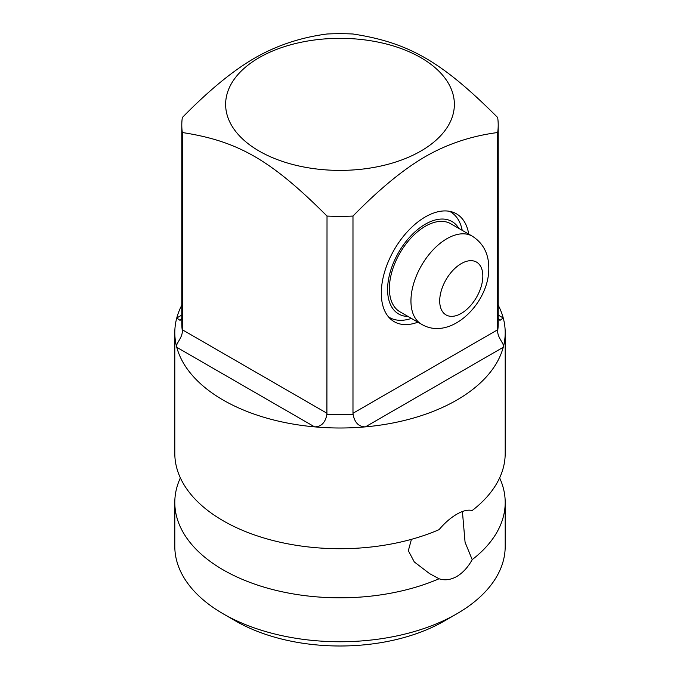 <?xml version="1.0" encoding="UTF-8"?>
<svg xmlns="http://www.w3.org/2000/svg" width="680" height="680" viewBox="0 0 680 680"><rect width="100%" height="100%" fill="white"/><g stroke="black" fill="none" stroke-linecap="round" stroke-linejoin="round"><path stroke-width="1.02" d="M462.409 511.521L465.069 542.258L472.2 559.64A165.197 95.378 0 0 0 505.197 502.443L505.197 546.371A165.197 95.378 180 0 1 456.815 613.81L444.236 621.069A147.407 85.102 180 0 1 235.764 621.069L223.184 613.81A165.197 95.378 180 0 1 174.803 546.371L174.803 502.443A165.197 95.378 0 0 0 223.184 569.883A165.197 95.378 0 0 0 439.059 578.765L429.599 573.639L414.298 561.943L408.332 550.707L411.434 539.333M181.79 305.184A165.197 95.378 0 0 0 176.766 317.968A165.197 95.378 0 0 0 174.803 332.63L174.803 453.339A165.197 95.378 0 0 0 223.184 520.778A165.197 95.378 0 0 0 439.059 529.66C444.771 522.894 450.687 517.744 456.815 514.207C462.859 510.714 467.985 509.49 472.2 510.527A165.197 95.378 0 0 0 505.197 453.339L505.197 332.63A165.197 95.378 0 0 0 503.234 317.968A165.197 95.378 0 0 0 498.21 305.184M472.2 559.64C467.985 567.256 462.859 572.866 456.815 576.462C450.687 579.895 444.771 580.66 439.059 578.765M456.815 613.81A165.197 95.378 180 0 1 223.184 613.81L235.764 621.069M505.197 502.443A165.197 95.378 0 0 0 499.63 477.887M174.803 332.63A165.197 95.378 0 0 0 176.766 347.293A165.197 95.378 0 0 0 223.184 400.07A165.197 95.378 0 0 0 314.611 426.87A165.197 95.378 0 0 0 365.389 426.87A165.197 95.378 0 0 0 503.234 347.293A165.197 95.378 0 0 0 505.197 332.63M180.37 477.887A165.197 95.378 0 0 0 174.803 502.443M181.79 318.444L180.047 320.374L176.766 317.968L181.79 315.07M182.325 329.749L182.333 330.922C182.554 338.079 174.879 344.42 176.766 347.293L314.611 426.87C321.249 426.793 325.354 422.637 326.91 414.392L327.021 216.061C271.107 160.123 238.204 141.134 182.325 132.523L182.325 329.749L327.021 413.287M182.333 330.922A158.21 91.341 180 0 1 181.79 323.365L181.79 125.035A158.21 91.341 0 0 1 182.325 117.538C208.683 90.559 232.798 70.737 254.677 58.072C276.573 45.467 300.688 37.442 327.021 34A158.21 91.341 0 0 1 352.979 34C408.892 42.611 441.796 61.616 497.675 117.538A158.21 91.341 0 0 1 498.21 125.035A158.21 91.341 0 0 1 497.675 132.523L497.666 330.922C497.445 338.07 505.121 344.42 503.234 347.293L365.389 426.87C358.751 426.802 354.654 422.637 353.09 414.392L352.979 413.287L497.675 329.749M498.21 318.444L499.953 320.374L503.234 317.968L498.21 315.07M181.79 125.035A158.21 91.341 0 0 0 182.325 132.523M327.021 216.061A158.21 91.341 0 0 0 352.979 216.061L352.979 413.287M497.675 132.523C471.317 135.975 447.202 144.007 425.323 156.604C403.427 169.286 379.312 189.108 352.979 216.061M420.869 151.054A114.368 66.028 180 0 1 259.131 151.054A114.368 66.028 180 0 1 259.131 57.672A114.368 66.028 180 0 1 420.869 57.672A114.368 66.028 180 0 1 420.869 151.054M468.724 234.124A62.262 35.947 120 0 0 456.458 213.834A62.262 35.947 120 0 0 408.476 230.52A62.262 35.947 120 0 0 381.301 293.182A62.262 35.947 120 0 0 394.196 321.683A62.262 35.947 120 0 0 417.894 322.167M472.311 236.19L450.738 223.737A50.83 29.351 -60 0 0 411.57 237.362A50.83 29.351 -60 0 0 389.385 288.515A50.83 29.351 120 0 0 399.908 311.78L421.481 324.232C450.781 341.751 489.642 302.464 488.792 267.758C488.716 253.708 483.216 243.185 472.311 236.19A50.83 29.351 -60 0 0 433.135 249.806A50.83 29.351 -60 0 0 410.95 300.959A50.83 29.351 120 0 0 421.481 324.232M408.051 316.481A53.371 30.812 120 0 1 387.591 289.552A53.371 30.812 -60 0 1 416.44 230.546A53.371 30.812 -60 0 1 458.881 228.438M449.48 211.31A60.996 35.215 -60 0 1 450.432 211.828A60.996 35.215 -60 0 1 462.213 230.358M388.518 316.905A60.996 35.215 120 0 0 389.436 317.475A60.996 35.215 120 0 0 411.383 318.401M498.21 125.035L498.21 323.365A158.21 91.341 180 0 1 497.666 330.922M353.09 414.392A158.21 91.341 180 0 1 326.91 414.392M439.705 300.959A30.498 17.612 -60 0 1 461.269 263.611A30.498 17.612 -60 0 1 482.834 276.063A30.498 17.612 120 0 1 461.269 313.412A30.498 17.612 120 0 1 439.705 300.959M388.569 316.974L389.436 317.475M449.565 211.327L450.432 211.828"/></g></svg>
